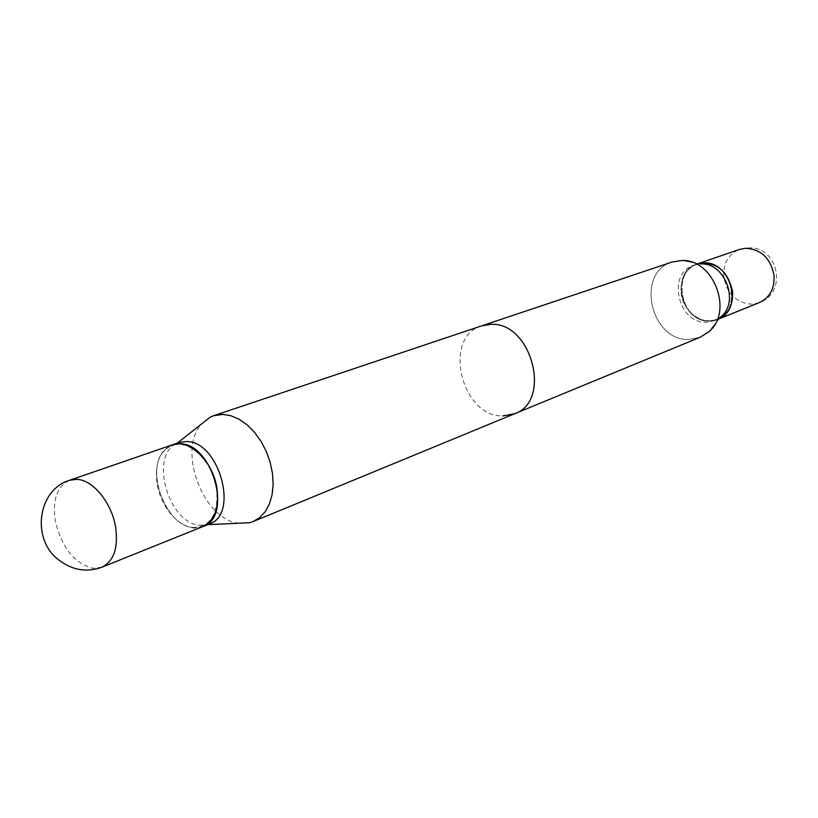 <?xml version="1.0" encoding="UTF-8"?>
<svg xmlns="http://www.w3.org/2000/svg" width="818" height="818" viewBox="0 0 818 818"><rect width="100%" height="100%" fill="white"/><g stroke="black" fill="none" stroke-linecap="round" stroke-linejoin="round"><path stroke-width="0.61" stroke-dasharray="4.09 3.07" d="M202.7 526.649C185.686 534.318 161.248 511.138 157.168 484.215C154.479 463.888 159.49 450.79 172.189 444.91M700.228 337.221L689.288 339.419C650.647 341.709 635.105 272.537 672.161 262.026C635.105 272.537 650.647 341.709 689.288 339.419L700.228 337.221M700.147 263.979L681.875 260.502L701.333 263.958L693.848 265.155L700.147 263.979M720.995 316.648L714.554 320.646L706.68 322.231C677.999 324.143 666.414 273.14 693.848 265.155C666.414 273.14 677.999 324.143 706.68 322.231L714.554 320.646L720.995 316.648L708.562 331.996L720.995 316.648M719.441 318.57L709.635 321.034C681.005 322.967 669.451 272.097 696.854 264.122L693.848 265.155L696.854 264.122C669.451 272.097 681.005 322.967 709.635 321.034L717.509 319.46L714.554 320.646L719.441 318.57M703.337 263.202C736.2 260.451 742.785 321.709 709.758 320.666C677.641 322.589 670.76 263.335 703.337 263.202C736.2 260.451 742.785 321.709 709.758 320.666C677.641 322.589 670.76 263.335 703.337 263.202M481.71 325.861C442.201 336.934 461.26 417.129 502.794 415.933M719.411 318.601L717.662 319.398C702.457 326.106 682.754 311.525 681.138 292.752C680.269 278.58 685.556 269.02 697.008 264.071L698.858 263.519L697.008 264.071C685.556 269.02 680.269 278.58 681.138 292.752C682.754 311.525 702.457 326.106 717.662 319.398L719.411 318.601M209.428 523.939L200.43 525.228C168.815 524.512 148.682 455.309 176.821 443.479L179.05 442.548M238.897 523.213C203.12 520.054 176.831 449.624 201.79 423.785M202.864 526.577L194.04 527.794C165.87 527.089 144.08 468.479 164.98 449.634L172.363 444.859M193.621 527.487C165.747 526.802 144.183 468.786 164.868 450.135C168.897 446.096 173.764 444.174 179.449 444.348C195.216 444.798 212.874 465.34 216.555 487.957C218.805 513.193 211.197 526.373 193.743 527.498L193.621 527.487M102.066 567.15L93.047 568.295C74.52 563.612 61.974 547.978 55.409 521.393C52.26 499.921 57.004 486.199 69.632 480.248M759.36 302.609L751.66 304.194C736.364 302.864 727.079 293.856 723.797 277.169C723.04 263.508 728.276 254.255 739.503 249.418C728.276 254.255 723.04 263.508 723.797 277.169C727.079 293.856 736.364 302.864 751.66 304.194L759.36 302.609C787.857 292.711 778.603 246.177 748.48 247.885L739.503 249.418L748.48 247.885C778.603 246.177 787.857 292.711 759.36 302.609M719.298 318.734L717.662 319.398L719.298 318.734M698.684 263.488L697.008 264.071L698.684 263.488"/><path stroke-width="1.23" d="M172.189 444.91C188.815 438.172 212.977 461.117 216.903 488.06C219.347 507.814 214.613 520.677 202.7 526.649L102.066 567.15C113.937 561.117 118.436 547.651 115.542 526.741C111.575 502.528 92.802 479.777 76.841 479.328L69.632 480.248L172.189 444.91M201.79 423.785L210.246 417.108L213.59 415.718L672.161 262.026L681.875 260.502C713.889 258.928 733.777 312.21 708.562 331.996L700.228 337.221L514.532 413.785C552.641 401.106 531.271 321.075 490.411 324.378L481.71 325.861L672.161 262.026L681.875 260.502C713.889 258.928 733.777 312.21 708.562 331.996L700.228 337.221L253.099 521.577L249.664 522.712L238.897 523.213M502.794 415.933L514.532 413.785M701.333 263.958C725.075 262.864 739.646 301.914 720.995 316.648C739.646 301.914 725.075 262.864 701.333 263.958M703.143 262.946C730.137 260.257 743.961 307.64 719.441 318.57C743.961 307.64 730.137 260.257 703.143 262.946L698.889 263.529L703.143 262.946M732.519 291.269C733.337 303.959 728.971 313.069 719.411 318.601C728.971 313.069 733.337 303.959 732.519 291.269C727.887 271.085 716.66 261.832 698.858 263.519C716.66 261.832 727.887 271.085 732.519 291.269M172.363 444.859L179.05 442.548L186.228 441.526C218.897 440.534 239.572 514.594 209.428 523.939L202.864 526.577M213.59 415.718L222.731 414.389L230.86 415.708L239.081 419.225L247.067 424.818L254.459 432.252L260.962 441.239L266.269 451.403L270.175 462.303L272.496 473.469L273.14 484.44L272.087 494.737L269.398 503.939L265.206 511.669L259.695 517.62L253.099 521.577M172.537 444.798L179.725 443.775C212.404 442.814 233.191 517.17 203.038 526.516M774.053 275.421C774.718 288.56 769.82 297.629 759.36 302.609L719.298 318.734L759.36 302.609C769.82 297.629 774.718 288.56 774.053 275.421C770.648 258.314 761.19 249.255 745.658 248.253C761.19 249.255 770.648 258.314 774.053 275.421M739.503 249.418L745.658 248.253L739.503 249.418L698.684 263.488L739.503 249.418M69.632 480.248C38.354 489.338 30.716 537.988 58.027 559.389C71.81 570.207 86.493 572.794 102.066 567.15M177.199 443.192L210.246 417.108M207.608 524.675L249.664 522.712"/></g></svg>
